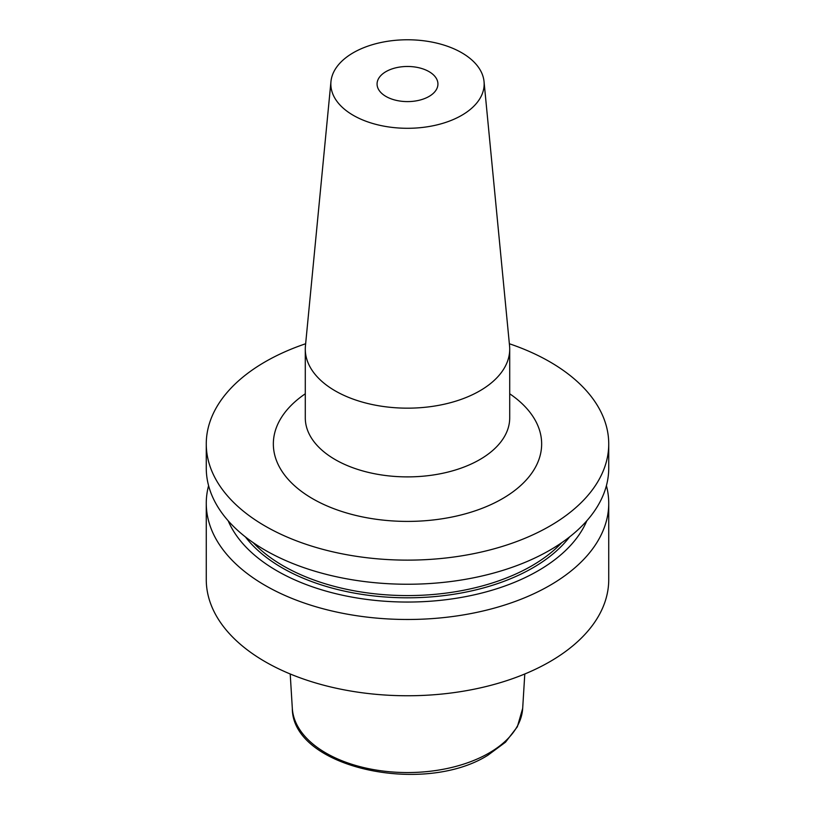 <?xml version="1.0" encoding="UTF-8"?>
<svg xmlns="http://www.w3.org/2000/svg" width="815" height="815" viewBox="0 0 815 815"><rect width="100%" height="100%" fill="white"/><g stroke="black" fill="none" stroke-linecap="round" stroke-linejoin="round"><path stroke-width="1.22" d="M385.984 96.455A30.43 17.563 180 0 1 377.07 84.037A30.43 17.563 180 0 1 395.856 67.808A30.43 17.563 180 0 1 429.016 71.618A30.43 17.563 180 0 1 437.93 84.037A30.43 17.563 180 0 1 419.144 100.265A30.43 17.563 180 0 1 385.984 96.455M484.039 81.571L509.558 345.866A102.211 59.016 180 0 1 509.711 349.146A102.211 59.016 180 0 1 446.62 403.67A102.211 59.016 180 0 1 335.22 390.874A102.211 59.016 180 0 1 305.289 349.146A102.211 59.016 180 0 1 305.442 345.866L330.961 81.571A76.661 44.265 180 0 1 380.147 42.686A76.661 44.265 180 0 1 461.708 52.741A76.661 44.265 180 0 1 484.039 81.571A76.661 44.265 180 0 1 438.796 124.44A76.661 44.265 180 0 1 353.292 115.333A76.661 44.265 180 0 1 330.961 81.571M509.355 343.747A201.234 116.178 180 0 1 608.734 443.951A201.234 116.178 180 0 1 549.799 526.103A201.234 116.178 180 0 1 330.493 551.286A201.234 116.178 180 0 1 206.266 443.951A201.234 116.178 180 0 1 265.201 361.799A201.234 116.178 180 0 1 305.645 343.747M608.734 443.951L608.734 468.065A201.234 116.178 180 0 1 549.799 550.217A201.234 116.178 180 0 1 330.493 575.4A201.234 116.178 180 0 1 206.266 468.065L206.266 443.951M586.82 520.785A184.608 106.582 180 0 1 538.043 570.826A184.608 106.582 180 0 1 357.765 598.108A184.608 106.582 180 0 1 228.18 520.785M606.411 485.679A201.234 116.178 180 0 1 608.734 503.303A201.234 116.178 180 0 1 549.799 585.455A201.234 116.178 180 0 1 330.493 610.639A201.234 116.178 180 0 1 206.266 503.303A201.234 116.178 180 0 1 208.589 485.679M608.734 503.303L608.734 579.577A201.234 116.178 180 0 1 549.799 661.729A201.234 116.178 180 0 1 330.493 686.913A201.234 116.178 180 0 1 206.266 579.577L206.266 503.303M509.711 349.146L509.711 417.871A102.211 59.016 180 0 1 446.62 472.394A102.211 59.016 180 0 1 335.22 459.599A102.211 59.016 180 0 1 305.289 417.871L305.289 349.146M305.289 393.788A134.159 77.456 0 0 0 312.634 498.719A134.159 77.456 0 0 0 498.454 500.889A134.159 77.456 0 0 0 509.711 393.788M561.82 542.627A175.683 101.427 180 0 1 531.726 565.875A175.683 101.427 180 0 1 253.18 542.627M569.583 536.922A177.283 102.354 180 0 1 532.857 567.831A177.283 102.354 180 0 1 245.417 536.922M292.32 708.367C292.137 767.587 423.24 796.051 487.94 755.199L505.504 742.19L517.352 726.776L522.68 708.367A115.251 66.545 180 0 1 489 753.06A115.251 66.545 180 0 1 365.293 767.934A115.251 66.545 180 0 1 292.32 708.367L290.211 673.985M522.68 708.367L524.789 673.985"/></g></svg>
